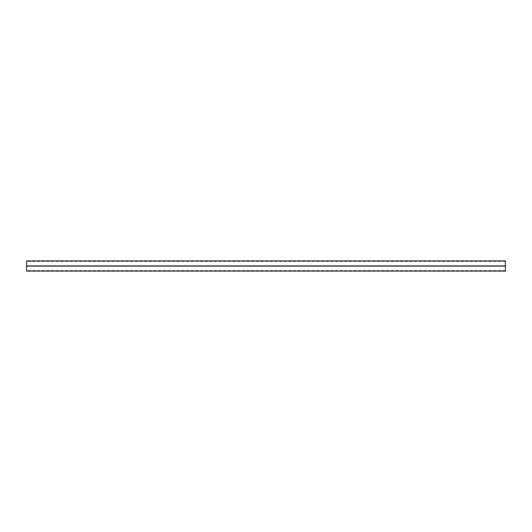 <?xml version="1.0" encoding="UTF-8"?>
<svg xmlns="http://www.w3.org/2000/svg" width="532" height="532" viewBox="0 0 532 532"><rect width="100%" height="100%" fill="white"/><g stroke="black" fill="none" stroke-linecap="round" stroke-linejoin="round"><path stroke-width="0.4" stroke-dasharray="2.66 2" d="M26.6 266L26.6 270.569L26.6 261.431L26.6 266.08L505.4 266L505.4 270.569L505.4 260.926L26.6 260.926L26.6 266L505.4 266M26.6 266.08L26.6 271.074L505.4 271.074L505.4 266.08M505.4 265.92L26.6 265.92M505.4 270.974L26.6 270.974M26.6 261.026L505.4 261.026M505.4 270.569L26.6 270.569M505.4 261.431L26.6 261.431"/><path stroke-width="0.8" d="M505.4 266L505.4 271.074L26.6 271.074L26.6 265.92L505.4 265.92L26.6 266M26.6 265.92L26.6 260.926L505.4 260.926L505.4 265.92M505.4 266.08L26.6 266.08"/></g></svg>
